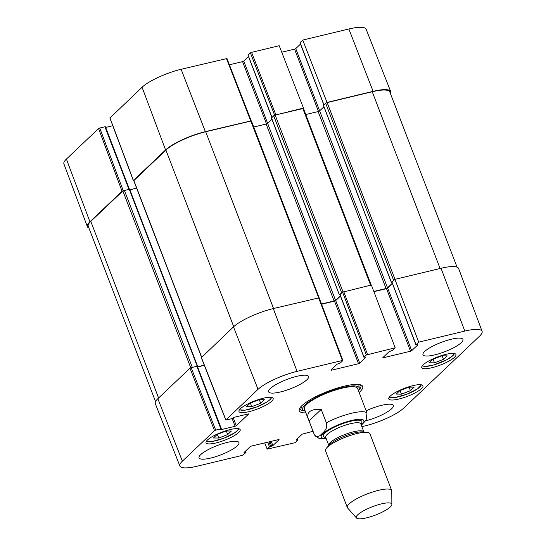 <?xml version="1.0" encoding="UTF-8"?>
<svg xmlns="http://www.w3.org/2000/svg" width="546" height="546" viewBox="0 0 546 546"><rect width="100%" height="100%" fill="white"/><g stroke="black" fill="none" stroke-linecap="round" stroke-linejoin="round"><path stroke-width="0.82" d="M323.962 104.88L300.068 42.622L302.764 40.063L327.02 102.416L373.116 91.339A32.091 7.494 -21 0 1 390.704 91.564A32.091 7.494 -21 0 1 390.458 93.639M303.146 108.374L303.46 108.074L279.204 45.721L251.59 52.355L250.409 52.894L274.652 115.226M274.727 115.199L303.46 108.074M133.756 180.658L133.429 180.473L165.581 149.959A32.091 7.494 -21 0 1 205.364 131.634L251.146 120.857M88.937 228.051A32.091 7.494 -21 0 1 87.367 226.679A32.091 7.494 -21 0 1 89.913 221.778L122.065 191.257L123.123 190.752M123.232 190.684L99.741 128.017L98.56 128.563L66.407 159.077A31.484 7.351 159 0 0 63.909 163.889L87.367 226.679M99.741 128.017L104.914 126.774L128.863 189.169M105.358 126.925L104.914 126.774M105.685 127.436L112.776 125.73M226.849 58.552L181.115 69.281A31.484 7.351 159 0 0 142.076 87.258L109.999 117.984M229.409 64.79L242.574 61.63L266.496 123.949M267.649 123.341L243.755 61.084L242.574 61.63M243.755 61.084L248.505 56.572M271.976 117.37L248.15 55.317M248.075 55.112L250.409 52.894M281.736 52.218L294.567 49.14L318.489 111.459M319.642 110.852L295.741 48.594L294.567 49.14M295.741 48.594L300.498 44.083M390.704 91.564L366.12 29.204A31.484 7.351 159 0 0 348.867 28.986L302.764 40.063M309.07 420.946L308.449 419.54C306.108 412.189 310.367 408.811 321.219 409.404L326.358 422.788L326.795 425.976L326.31 428.228L324.467 431.326L319.888 435.674L317.287 436.793L315.793 436.418L314.203 434.323L309.07 420.946L321.219 409.404M361.322 425.286L366.175 420.051L366.973 413.029L357.61 388.424M390.294 506.947A19.014 4.436 -21 0 1 371.853 516.339A19.014 4.436 -21 0 1 356.504 517.997A19.014 4.436 -21 0 1 372.461 506.702A19.014 4.436 -21 0 1 391.871 504.422A19.014 4.436 -21 0 1 390.294 506.947M356.504 517.997L347.57 507.93A23.771 5.549 -21 0 1 347.311 507.507A23.771 5.549 -21 0 1 367.513 493.809A23.771 5.549 -21 0 1 391.687 490.472A23.771 5.549 -21 0 1 391.775 490.956L391.871 504.422M347.311 507.507L325.532 450.778A23.771 5.549 -21 0 1 326.713 447.85A23.771 5.549 -21 0 1 345.734 437.08A23.771 5.549 -21 0 1 367.076 432.357A23.771 5.549 -21 0 1 369.915 433.742L391.687 490.472M231.381 431.047L227.689 434.555L218.755 438.028L213.452 437.994L217.144 434.486L226.078 431.012L231.381 431.047M408.927 387.107L414.127 387.182L410.428 390.69L401.433 394.157L396.239 394.082L399.931 390.574L408.927 387.107M390.24 396.103A18.305 4.272 -21 0 1 408.736 386.821A18.305 4.272 -21 0 1 422.966 385.783A18.305 4.272 -21 0 1 407.412 396.335A18.305 4.272 -21 0 1 388.793 398.901A18.305 4.272 -21 0 1 390.24 396.103M366.366 354.982L364.032 357.193L340.015 294.622L342.581 292.185L366.366 354.982L395.168 347.802L392.465 350.368L389.093 351.692L382.862 357.61L383.312 357.76L383.149 357.337M365.861 357.05L364.032 357.193M365.943 357.255L359.712 363.172L335.694 300.593L334.514 301.139L358.531 363.711L359.712 363.172M358.531 363.711L331.32 370.249L331.156 369.826M248.491 413.882L234.316 417.253L231.497 418.775L225.805 420.01L258.033 389.346A31.484 7.351 -21 0 1 297.072 371.362L342.362 360.49L342.806 360.64L340.479 362.851L337.1 364.182L330.876 370.092L331.32 370.249M248.573 414.086L236.295 425.737L233.217 417.724M232.146 418.55L235.114 426.283L236.295 425.737M235.114 426.283L221.307 429.6L221.144 429.176M220.871 428.863L215.697 430.105L191.168 367.649L196.853 366.284L220.871 428.863L221.396 428.869L220.782 429.593L221.307 429.6M245.127 451.481L245.932 452.586L242.424 455.344L197.133 466.216A31.484 7.351 -21 0 1 179.88 465.997A31.484 7.351 -21 0 1 182.364 461.165L214.523 430.644L215.697 430.105M245.488 452.429L244.471 452.675L244.308 452.252M279.02 439.482L251.433 446.068L250.259 446.608L244.028 452.525L244.471 452.675M279.095 439.68L272.863 445.597L271.226 441.311M269.949 441.618L271.69 446.137L272.863 445.597M271.69 446.137L270.673 446.382L268.939 441.864M267.67 442.171L269.492 446.921L270.673 446.382M269.492 446.921L267.158 449.14L264.721 442.874M297.113 438.991L297.481 439.94L298 439.953L295.222 442.656L267.158 449.14M297.481 439.94L296.464 440.185L296.301 439.762M313.029 431.272L302.245 434.125L296.021 440.035L296.464 440.185M418.727 342.144L416.025 344.71L392.008 282.132L394.935 279.347L418.727 342.144L464.823 331.074A31.484 7.351 -21 0 1 482.091 331.32A31.484 7.351 -21 0 1 479.593 336.124L403.924 407.944A31.484 7.351 -21 0 1 364.885 425.928L361.848 426.658M417.854 344.567L416.025 344.71M417.936 344.772L411.704 350.682L387.68 288.104L386.507 288.65L410.524 351.221L411.704 350.682M410.524 351.221L383.312 357.76M240.445 408.701A18.305 4.272 -21 0 1 258.934 399.426A18.305 4.272 -21 0 1 273.164 398.389A18.305 4.272 -21 0 1 257.61 408.934A18.305 4.272 -21 0 1 238.991 411.507A18.305 4.272 -21 0 1 240.445 408.701M423.225 364.796A18.305 4.272 -21 0 1 441.714 355.521A18.305 4.272 -21 0 1 455.944 354.484A18.305 4.272 -21 0 1 440.39 365.035A18.305 4.272 -21 0 1 421.771 367.601A18.305 4.272 -21 0 1 423.225 364.796M424.686 351.46A21.39 4.996 -21 0 1 446.3 340.615A21.39 4.996 -21 0 1 462.94 339.4A21.39 4.996 -21 0 1 444.758 351.733A21.39 4.996 -21 0 1 422.993 354.736A21.39 4.996 -21 0 1 424.686 351.46M270.338 388.534A21.39 4.996 -21 0 1 291.953 377.689A21.39 4.996 -21 0 1 308.592 376.474A21.39 4.996 -21 0 1 290.411 388.807A21.39 4.996 -21 0 1 268.646 391.81A21.39 4.996 -21 0 1 270.338 388.534M200.716 454.613A21.39 4.996 -21 0 1 222.331 443.768A21.39 4.996 -21 0 1 238.964 442.553A21.39 4.996 -21 0 1 220.782 454.886A21.39 4.996 -21 0 1 199.024 457.889A21.39 4.996 -21 0 1 200.716 454.613M366.113 410.783A21.39 4.996 -21 0 1 393.311 405.48A21.39 4.996 -21 0 1 365.656 420.836M207.46 440.001A18.305 4.272 -21 0 1 225.955 430.726A18.305 4.272 -21 0 1 240.185 429.688A18.305 4.272 -21 0 1 224.631 440.233A18.305 4.272 -21 0 1 206.013 442.806A18.305 4.272 -21 0 1 207.46 440.001M359.152 392.451A33.988 7.937 159 0 0 360.019 391.666A33.988 7.937 159 0 0 361.104 385.039A33.988 7.937 159 0 0 328.139 391.236A33.988 7.937 159 0 0 299.495 408.695A33.988 7.937 159 0 0 305.897 412.899M251.74 406.715L246.464 406.674L250.184 403.146L259.125 399.699L264.4 399.733L260.681 403.262L251.74 406.715L250.348 403.084M260.681 403.262L259.316 399.699M401.433 394.157L400.041 390.533M410.428 390.69L409.056 387.107M227.689 434.555L226.331 431.012M218.755 438.028L217.363 434.404M443.448 359.35L434.514 362.824L429.211 362.79L432.903 359.282L441.837 355.808L447.14 355.849L443.448 359.35L442.089 355.815M434.514 362.824L433.121 359.2M358.408 390.506A30.201 7.05 159 0 0 359.248 388.158A30.201 7.05 159 0 0 342.588 387.517A30.201 7.05 159 0 0 313.861 398.723A30.201 7.05 159 0 0 302.955 409.766A30.201 7.05 159 0 0 305.153 410.954M357.705 388.813A28.522 6.661 159 0 0 341.973 388.213A28.522 6.661 159 0 0 314.837 398.792A28.522 6.661 159 0 0 304.538 409.22M373.901 291.673L386.507 288.65M387.68 288.104L392.438 283.592M482.091 331.32L458.633 268.53A32.091 7.494 159 0 0 441.038 268.277L394.935 279.347M191.168 367.649L189.988 368.195L157.835 398.71A32.091 7.494 159 0 0 155.296 403.637L179.88 465.997M197.297 366.434L196.853 366.284M197.625 366.946L204.327 365.335M319.021 297.843L273.287 308.572A32.091 7.494 159 0 0 233.504 326.89L201.426 357.616M321.574 304.245L334.514 301.139M335.694 300.593L340.445 296.082M395.168 347.802L371.376 285.012L342.581 292.185M305.166 410.995A32.562 7.603 -21 0 1 300.082 409.022A32.562 7.603 -21 0 1 300.027 407.787M360.101 384.725A32.562 7.603 -21 0 1 360.886 385.681A32.562 7.603 -21 0 1 358.429 390.554M155.542 401.569L88.254 226.283A32.091 7.494 -21 0 1 90.8 221.369L122.864 190.936L129.545 189.203M191.039 367.683L197.338 366.257M197.556 366.762L204.259 365.158M129.859 189.776L136.623 188.152M201.529 357.234L133.756 180.685L165.916 150.075A32.091 7.494 -21 0 1 205.699 131.75L251.44 120.932L319.239 298.068M321.485 304.006L334.07 300.983L335.537 300.307L340.322 295.768M253.774 127.02L266.148 124.051L267.622 123.369L271.942 119.274M339.96 294.826L339.407 294.765L342.642 292.13M271.546 117.984L273.683 115.745L275.157 115.069L303.433 108.442L371.219 285.046M373.812 291.434L386.056 288.5L387.53 287.817L392.315 283.278M305.767 114.53L318.141 111.561L319.615 110.886L323.928 106.784M391.953 282.337L391.393 282.282L394.622 279.648M323.532 105.494L325.675 103.255L327.15 102.58L372.236 91.748A32.091 7.494 -21 0 1 389.824 91.987L457.063 267.158M98.56 128.563L122.065 191.257M89.913 221.778L66.407 159.077M133.429 180.473L109.923 117.779M226.406 58.402L250.655 120.755M275.839 114.708L251.59 52.355M205.364 131.634L181.115 69.281M165.581 149.959L142.076 87.258M373.116 91.339L348.867 28.986M326.358 422.788A28.522 6.661 -21 0 1 366.973 413.029M326.133 438.411A22.816 5.324 -21 0 1 326.583 430.842A22.816 5.324 -21 0 1 354.204 419.894A22.816 5.324 -21 0 1 362.073 424.174A22.816 5.324 -21 0 1 361.193 424.952M326.713 447.85L329.47 444.785A19.731 4.607 -21 0 1 345.256 435.838A19.731 4.607 -21 0 1 362.974 431.92L367.076 432.357M328.849 445.693L328.801 445.372A18.776 4.382 -21 0 1 344.765 434.555A18.776 4.382 -21 0 1 363.868 431.913L364.046 432.179M328.801 445.372L325.709 437.312A18.776 4.382 -21 0 1 341.666 426.487A18.776 4.382 -21 0 1 360.769 423.853L363.868 431.913M325.771 437.469A20.68 4.825 -21 0 1 340.847 424.344A20.68 4.825 -21 0 1 360.831 424.01M238.24 428.651A16.878 3.938 -21 0 1 227.634 436.623A16.878 3.938 -21 0 1 209.623 441.598A16.878 3.938 -21 0 1 206.763 440.738M421.021 384.753A16.878 3.938 -21 0 1 406.743 394.253A16.878 3.938 -21 0 1 389.544 396.833M271.219 397.352A16.878 3.938 -21 0 1 256.832 406.9A16.878 3.938 -21 0 1 239.742 409.432M453.999 353.446A16.878 3.938 -21 0 1 443.393 361.418A16.878 3.938 -21 0 1 425.389 366.393A16.878 3.938 -21 0 1 422.522 365.533M367.547 354.436L343.755 291.646M318.577 297.693L342.362 360.49M225.88 419.86L201.344 357.412M233.504 326.89L258.033 389.346M189.988 368.195L214.523 430.644M441.038 268.277L464.823 331.074M273.287 308.572L297.072 371.362M157.835 398.71L182.364 461.165M90.8 221.369L158.593 397.986M122.864 190.936L190.745 367.779M124.331 190.261L192.253 367.192M129.211 189.087L197.126 366.025M133.852 180.508L201.651 357.125M165.916 150.075L233.715 326.692M205.699 131.75L273.553 308.504M250.785 120.919L318.639 297.679M266.148 124.051L334.07 300.983M267.622 123.369L335.537 300.307M271.485 117.834L339.407 294.765M273.683 115.745L341.605 292.683M275.157 115.069L343.038 291.898M302.777 108.429L370.632 285.189M318.141 111.561L386.056 288.5M319.615 110.886L387.53 287.817M323.478 105.344L391.393 282.282M325.675 103.255L393.591 280.194M327.15 102.58L394.997 279.334M372.236 91.748L440.083 268.502M129.341 189.059L105.433 126.781M109.848 117.922L133.354 180.624M251.174 120.762L226.924 58.408M271.881 117.458L248 55.255M323.867 104.975L299.993 42.765M308.449 419.54L304.354 408.865M314.83 435.503L319.076 438.397L326.276 438.793M421.519 384.841L417.54 388.882L406.75 394.28L394.894 397.57L390.465 397.645L389.237 397.229M239.435 409.834L245.099 410.176L256.716 406.968L267.588 401.583L270.652 399.085L271.717 397.44M238.739 428.74L238.104 429.873L234.76 432.78L223.983 438.179L212.298 441.448L209.289 441.687L206.456 441.134M422.215 365.929L425.047 366.482L433.742 364.987L447.188 359.575L453.46 355.153L454.497 353.535M359.248 388.158L358.824 384.507M302.955 409.766L300.826 406.77M391.932 282.275L415.95 344.854M339.94 294.765L363.957 357.343M342.888 360.497L319.096 297.7M201.269 357.562L225.805 420.01M197.372 366.291L221.396 428.869M245.502 451.119L246.007 452.436M297.495 438.629L298 439.953M129.6 189.093L197.515 366.032M271.43 117.943L339.346 294.874M323.423 105.453L391.339 282.391"/></g></svg>
